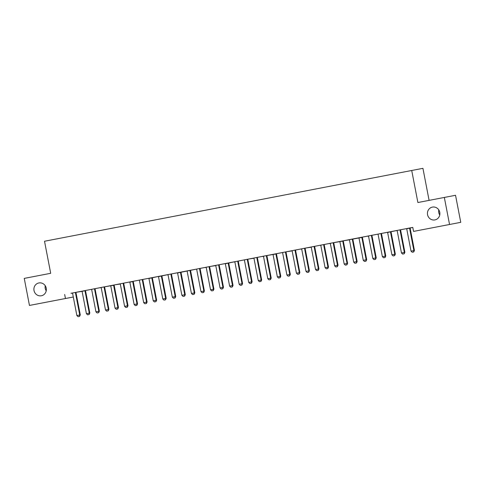 <?xml version="1.0" encoding="UTF-8"?>
<svg xmlns="http://www.w3.org/2000/svg" width="485" height="485" viewBox="0 0 485 485"><rect width="100%" height="100%" fill="white"/><g stroke="black" fill="none" stroke-linecap="round" stroke-linejoin="round"><path stroke-width="0.73" d="M46.22 290.848A6.529 6.22 79.2 0 1 45.226 288.399A6.529 6.22 79.2 0 1 45.238 285.732M46.233 288.181A6.529 6.22 79.2 0 1 41.346 295.771A6.529 6.22 79.2 0 1 34.017 290.539A6.529 6.22 79.2 0 1 38.903 282.949A6.529 6.22 79.2 0 1 46.233 288.181M439.762 214.994A6.529 6.22 79.2 0 1 438.767 212.545A6.529 6.22 79.2 0 1 438.779 209.878M439.774 212.333A6.529 6.22 79.2 0 1 434.887 219.923A6.529 6.22 79.2 0 1 427.558 214.685A6.529 6.22 79.2 0 1 432.444 207.095A6.529 6.22 79.2 0 1 439.774 212.333M76.036 292.328L85.566 290.703A1.018 0.97 -100.8 0 0 85.578 291.012L89.822 313.049L89.131 314.535L87.603 314.826L89.131 314.535M85.584 290.491L101.056 287.502M104.681 286.805L114.205 285.18A1.018 0.97 -100.8 0 0 114.218 285.495L118.461 307.532L117.77 309.012L116.248 309.309L117.77 309.012M114.23 284.968L129.701 281.985M133.32 281.288L139.243 280.142M142.869 279.445L148.792 278.299M154.436 301.943L155.958 301.652L154.436 301.943L153.242 300.827L148.998 278.79A1.018 0.97 -100.8 0 0 148.895 278.493L158.34 276.462M163.985 300.106L165.506 299.815L163.985 300.106L162.79 298.984L158.546 276.947A1.018 0.97 -100.8 0 0 158.443 276.656L167.889 274.619M171.514 273.928L177.437 272.776M183.075 296.426L184.603 296.129L183.075 296.426L181.887 295.304L177.643 273.267A1.018 0.97 -100.8 0 0 177.54 272.976L196.534 269.102M200.153 268.405L206.083 267.265M209.702 266.568L225.173 263.585M230.818 287.223L232.339 286.932L230.818 287.223L229.623 286.101L225.379 264.064A1.018 0.97 -100.8 0 0 225.276 263.773L234.722 261.736M238.341 261.045L263.361 256.219M266.986 255.522L276.511 253.897A1.018 0.97 -100.8 0 0 276.523 254.213L280.767 276.244L280.075 277.729L278.554 278.026L280.075 277.729M276.535 253.685L292.006 250.703M295.626 250.005L301.549 248.86M305.174 248.162L330.194 243.337M333.813 242.645L343.344 241.015A1.018 0.97 -100.8 0 0 343.356 241.33L347.599 263.367L346.908 264.846L345.381 265.143L346.908 264.846M343.362 240.802L362.434 237.335A1.018 0.97 -100.8 0 0 362.447 237.65L366.69 259.687L365.999 261.166L364.478 261.463L365.999 261.166M362.459 237.123L368.382 235.977M372.007 235.28L387.479 232.303M393.117 255.941L394.644 255.65L393.117 255.941L391.922 254.819L387.685 232.782A1.018 0.97 -100.8 0 0 387.576 232.491L397.021 230.454M400.646 229.763L406.569 228.617M412.214 252.261L413.735 251.97L412.214 252.261L411.019 251.139L406.776 229.102A1.018 0.97 -100.8 0 0 406.672 228.811L412.777 227.423M73.296 297.014L29.458 305.441L73.296 297.008M429.092 200.366L422.926 168.331L44.523 241.245L50.695 273.298L24.25 278.396L29.458 305.441M411.716 170.471L417.888 202.524L455.542 195.285L460.75 222.33L413.547 231.412L460.75 222.33M104.136 286.896L99.625 287.763L101.159 287.696A1.018 0.97 -100.8 0 1 101.262 287.987L105.506 310.024L108.913 309.369L108.222 310.855L106.7 311.146L108.222 310.855M135.339 305.629L134.145 304.507L129.901 282.47A1.018 0.97 -100.8 0 0 129.798 282.173L133.302 281.5A1.018 0.97 -100.8 0 0 133.314 281.815L137.558 303.846L136.867 305.332L135.339 305.629L136.867 305.332M142.323 279.536L139.243 280.13M206.076 267.259L201.154 268.205L206.076 267.259M199.608 268.496L196.528 269.102M225.173 263.579L220.251 264.525L225.173 263.579M237.802 261.13L233.285 262.003L234.819 261.93A1.018 0.97 -100.8 0 1 234.922 262.227L239.166 284.265L242.579 283.61L241.888 285.089L240.36 285.386L241.888 285.089M295.086 250.09L287.084 251.642L292.103 250.89A1.018 0.97 -100.8 0 1 292.206 251.188L296.45 273.225L299.863 272.564L299.166 274.049L297.644 274.34L299.166 274.049M333.274 242.73L328.757 243.603L330.297 243.531A1.018 0.97 -100.8 0 1 330.4 243.828L334.644 265.859L338.051 265.204L337.36 266.689L335.838 266.98L337.36 266.689M371.462 235.37L366.951 236.237L368.485 236.171A1.018 0.97 -100.8 0 1 368.588 236.462L372.832 258.499L376.239 257.844L375.548 259.329L374.026 259.62L375.548 259.329M413.547 231.412L412.777 227.404L72.417 293.019M400.107 229.848L395.59 230.721L397.124 230.648A1.018 0.97 -100.8 0 1 397.227 230.945L401.471 252.982L404.884 252.321L404.187 253.807L402.665 254.104L404.187 253.807M387.479 232.297L382.556 233.243L387.479 232.297M349.285 239.657L344.368 240.602L349.388 239.851A1.018 0.97 -100.8 0 1 349.491 240.148L353.735 262.179L357.148 261.524L356.451 263.009L354.929 263.3L356.451 263.009M304.628 248.253L300.118 249.12L301.652 249.054A1.018 0.97 -100.8 0 1 301.755 249.345L305.999 271.382L309.412 270.727L308.715 272.212L307.193 272.503L308.715 272.212M311.097 247.017L306.174 247.962L311.2 247.211A1.018 0.97 -100.8 0 1 311.303 247.508L315.547 269.545L318.954 268.884L318.263 270.369L316.741 270.66L318.263 270.369M266.441 255.613L261.93 256.48L263.464 256.413A1.018 0.97 -100.8 0 1 263.567 256.704L267.811 278.742L271.218 278.087L270.527 279.572L269.005 279.863L270.527 279.572M272.909 254.376L267.987 255.328L272.909 254.376M253.813 258.056L248.89 259.008L253.916 258.25A1.018 0.97 -100.8 0 1 254.019 258.547L258.262 280.585L261.67 279.93L260.978 281.409L259.457 281.706L260.978 281.409M209.156 266.653L204.646 267.526L206.18 267.453A1.018 0.97 -100.8 0 1 206.283 267.75L210.526 289.781L213.933 289.127L213.242 290.612L211.721 290.903L213.242 290.612M215.625 265.422L210.702 266.368L215.728 265.61A1.018 0.97 -100.8 0 1 215.831 265.907L220.075 287.944L223.482 287.29L222.791 288.769L221.269 289.066L222.791 288.769M170.969 274.013L166.452 274.886L167.992 274.813A1.018 0.97 -100.8 0 1 168.095 275.11L172.339 297.147L175.746 296.487L175.055 297.972L173.533 298.263L175.055 297.972M120.153 283.822L115.23 284.768L120.256 284.016A1.018 0.97 -100.8 0 1 120.359 284.307L124.603 306.344L128.01 305.689L127.319 307.175L125.797 307.466L127.319 307.175M75.496 292.419L70.98 293.286L72.52 293.213A1.018 0.97 -100.8 0 1 72.623 293.51L76.866 315.547L80.274 314.892L79.582 316.372L78.055 316.669L79.582 316.372M81.965 291.182L77.042 292.128L82.062 291.376A1.018 0.97 -100.8 0 1 82.165 291.673L86.409 313.704L89.822 313.049M444.333 197.425L449.54 224.47M64.681 294.498L65.451 298.505M409.649 228.011L409.625 228.241A1.018 0.97 -100.8 0 0 409.643 228.55L413.887 250.587L414.433 250.484L413.735 251.97M410.195 227.901L410.171 228.138A1.018 0.97 -100.8 0 0 410.189 228.447L414.433 250.484M411.019 251.139L413.887 250.587L413.644 251.988M400.083 230.078A1.018 0.97 -100.8 0 0 400.095 230.393L404.338 252.43L404.096 253.825M400.628 229.975A1.018 0.97 -100.8 0 0 400.64 230.29L404.884 252.321M402.665 254.104L401.471 252.982M390.558 231.691L390.534 231.921A1.018 0.97 -100.8 0 0 390.546 232.23L394.79 254.267L395.336 254.164L394.644 255.65M391.104 231.587L391.08 231.818A1.018 0.97 -100.8 0 0 391.092 232.127L395.336 254.164M391.922 254.819L394.79 254.267L394.554 255.668M383.574 257.784L385.096 257.486L383.574 257.784L382.38 256.662L378.136 234.625A1.018 0.97 -100.8 0 0 378.033 234.328L377.924 234.122M381.01 233.527L380.986 233.758A1.018 0.97 -100.8 0 0 380.998 234.073L385.242 256.11L385.787 256.007L385.096 257.486M381.556 233.424L381.531 233.655A1.018 0.97 -100.8 0 0 381.543 233.97L385.787 256.007M382.38 256.662L385.242 256.11L385.005 257.505M371.437 235.601A1.018 0.97 -100.8 0 0 371.449 235.91L375.693 257.947L375.457 259.348M371.983 235.498A1.018 0.97 -100.8 0 0 371.995 235.807L376.239 257.844M374.026 259.62L372.832 258.499M364.478 261.463L363.283 260.342L359.039 238.305A1.018 0.97 -100.8 0 0 358.936 238.008L358.827 237.808M361.913 237.207L361.889 237.438A1.018 0.97 -100.8 0 0 361.907 237.753L366.145 259.79L366.69 259.687M363.283 260.342L366.145 259.79L365.908 261.185M352.365 239.05L352.34 239.281A1.018 0.97 -100.8 0 0 352.359 239.59L356.602 261.627L356.36 263.028M352.91 238.947L352.886 239.178A1.018 0.97 -100.8 0 0 352.904 239.487L357.148 261.524M354.929 263.3L353.735 262.179M345.381 265.143L344.186 264.022L339.943 241.985A1.018 0.97 -100.8 0 0 339.839 241.688L339.736 241.488M342.822 240.893L342.798 241.124A1.018 0.97 -100.8 0 0 342.81 241.433L347.054 263.47L347.599 263.367M344.186 264.022L347.054 263.47L346.817 264.865M333.25 242.961A1.018 0.97 -100.8 0 0 333.262 243.276L337.505 265.307L337.269 266.708M333.795 242.858A1.018 0.97 -100.8 0 0 333.807 243.167L338.051 265.204M335.838 266.98L334.644 265.859M326.29 268.823L327.811 268.526L326.29 268.823L325.095 267.702L320.852 245.665A1.018 0.97 -100.8 0 0 320.749 245.368L320.64 245.167M323.725 244.573L323.701 244.804A1.018 0.97 -100.8 0 0 323.713 245.113L327.957 267.15L328.503 267.047L327.811 268.526M324.271 244.464L324.247 244.695A1.018 0.97 -100.8 0 0 324.259 245.01L328.503 267.047M325.095 267.702L327.957 267.15L327.721 268.544M314.177 246.41L314.153 246.641A1.018 0.97 -100.8 0 0 314.165 246.956L318.409 268.987L318.172 270.387M314.723 246.307L314.698 246.538A1.018 0.97 -100.8 0 0 314.71 246.847L318.954 268.884M316.741 270.66L315.547 269.545M304.604 248.484A1.018 0.97 -100.8 0 0 304.622 248.793L308.866 270.83L308.624 272.224M305.15 248.375A1.018 0.97 -100.8 0 0 305.168 248.69L309.412 270.727M307.193 272.503L305.999 271.382M295.062 250.321A1.018 0.97 -100.8 0 0 295.074 250.636L299.318 272.673L299.075 274.067M295.608 250.218A1.018 0.97 -100.8 0 0 295.62 250.533L299.863 272.564M297.644 274.34L296.45 273.225M288.096 276.183L289.624 275.892L288.096 276.183L286.908 275.062L282.664 253.024A1.018 0.97 -100.8 0 0 282.555 252.733L282.452 252.527M285.538 251.933L285.513 252.164A1.018 0.97 -100.8 0 0 285.526 252.473L289.769 274.51L290.315 274.407L289.624 275.892M286.083 251.824L286.059 252.061A1.018 0.97 -100.8 0 0 286.071 252.37L290.315 274.407M286.908 275.062L289.769 274.51L289.533 275.904M278.554 278.026L277.359 276.905L273.116 254.867A1.018 0.97 -100.8 0 0 273.013 254.57L272.903 254.364M275.989 253.77L275.965 254.001A1.018 0.97 -100.8 0 0 275.977 254.316L280.221 276.353L280.767 276.244M277.359 276.905L280.221 276.353L279.984 277.747M266.417 255.844A1.018 0.97 -100.8 0 0 266.429 256.153L270.672 278.19L270.436 279.59M266.962 255.74A1.018 0.97 -100.8 0 0 266.974 256.05L271.218 278.087M269.005 279.863L267.811 278.742M256.892 257.45L256.868 257.68A1.018 0.97 -100.8 0 0 256.886 257.996L261.124 280.033L260.888 281.427M257.438 257.347L257.414 257.577A1.018 0.97 -100.8 0 0 257.426 257.893L261.67 279.93M259.457 281.706L258.262 280.585M249.908 283.543L251.43 283.252L249.908 283.543L248.714 282.422L244.47 260.384A1.018 0.97 -100.8 0 0 244.367 260.093L244.258 259.887M247.344 259.293L247.32 259.523A1.018 0.97 -100.8 0 0 247.338 259.833L251.582 281.87L252.127 281.767L251.43 283.252M247.89 259.19L247.865 259.42A1.018 0.97 -100.8 0 0 247.883 259.73L252.127 281.767M248.714 282.422L251.582 281.87L251.339 283.27M237.777 261.36A1.018 0.97 -100.8 0 0 237.789 261.676L242.033 283.713L241.797 285.107M238.323 261.257A1.018 0.97 -100.8 0 0 238.335 261.573L242.579 283.61M240.36 285.386L239.166 284.265M228.253 262.973L228.229 263.203A1.018 0.97 -100.8 0 0 228.241 263.513L232.485 285.55L233.03 285.447L232.339 286.932M228.799 262.87L228.774 263.1A1.018 0.97 -100.8 0 0 228.787 263.41L233.03 285.447M229.623 286.101L232.485 285.55L232.248 286.95M218.705 264.81L218.68 265.04A1.018 0.97 -100.8 0 0 218.693 265.356L222.936 287.393L222.7 288.787M219.25 264.707L219.226 264.937A1.018 0.97 -100.8 0 0 219.238 265.253L223.482 287.29M221.269 289.066L220.075 287.944M209.132 266.883A1.018 0.97 -100.8 0 0 209.144 267.193L213.388 289.23L213.151 290.63M209.678 266.78A1.018 0.97 -100.8 0 0 209.69 267.089L213.933 289.127M211.721 290.903L210.526 289.781M202.172 292.746L203.694 292.449L202.172 292.746L200.978 291.624L196.734 269.587A1.018 0.97 -100.8 0 0 196.631 269.29L196.522 269.09M199.584 268.726A1.018 0.97 -100.8 0 0 199.602 269.036L203.845 291.073L204.391 290.97L203.694 292.449M200.129 268.617A1.018 0.97 -100.8 0 0 200.147 268.933L204.391 290.97M200.978 291.624L203.845 291.073L203.603 292.467M192.624 294.583L194.152 294.292L192.624 294.583L191.429 293.461L187.186 271.43A1.018 0.97 -100.8 0 0 187.083 271.133L186.98 270.927M190.065 270.333L190.041 270.563A1.018 0.97 -100.8 0 0 190.053 270.879L194.297 292.91L194.843 292.807L194.152 294.292M190.611 270.23L190.587 270.46A1.018 0.97 -100.8 0 0 190.599 270.769L194.843 292.807M191.429 293.461L194.297 292.91L194.061 294.31M180.517 272.176L180.493 272.406A1.018 0.97 -100.8 0 0 180.505 272.715L184.749 294.753L185.294 294.65L184.603 296.129M181.063 272.067L181.038 272.297A1.018 0.97 -100.8 0 0 181.05 272.612L185.294 294.65M181.887 295.304L184.749 294.753L184.512 296.147M170.944 274.243A1.018 0.97 -100.8 0 0 170.956 274.558L175.2 296.59L174.964 297.99M171.49 274.14A1.018 0.97 -100.8 0 0 171.502 274.449L175.746 296.487M173.533 298.263L172.339 297.147M161.42 275.856L161.396 276.086A1.018 0.97 -100.8 0 0 161.408 276.395L165.652 298.433L166.197 298.33L165.506 299.815M161.966 275.747L161.941 275.983A1.018 0.97 -100.8 0 0 161.954 276.292L166.197 298.33M162.79 298.984L165.652 298.433L165.415 299.827M151.872 277.693L151.847 277.923A1.018 0.97 -100.8 0 0 151.866 278.238L156.109 300.276L156.649 300.166L155.958 301.652M152.417 277.59L152.393 277.82A1.018 0.97 -100.8 0 0 152.411 278.135L156.649 300.166M153.242 300.827L156.109 300.276L155.867 301.67M144.888 303.786L146.409 303.495L144.888 303.786L143.693 302.664L139.45 280.627A1.018 0.97 -100.8 0 0 139.347 280.336L139.237 280.13M142.299 279.766A1.018 0.97 -100.8 0 0 142.317 280.075L146.561 302.113L147.107 302.01L146.409 303.495M142.845 279.663A1.018 0.97 -100.8 0 0 142.863 279.972L147.107 302.01M143.693 302.664L146.561 302.113L146.318 303.507M132.781 281.373L132.757 281.603A1.018 0.97 -100.8 0 0 132.769 281.918L137.012 303.956L137.558 303.846M134.145 304.507L137.012 303.956L136.776 305.35M123.232 283.216L123.208 283.446A1.018 0.97 -100.8 0 0 123.22 283.755L127.464 305.792L127.228 307.193M123.778 283.113L123.754 283.343A1.018 0.97 -100.8 0 0 123.766 283.652L128.01 305.689M125.797 307.466L124.603 306.344M116.248 309.309L115.054 308.187L110.81 286.15A1.018 0.97 -100.8 0 0 110.707 285.853L110.598 285.647M113.684 285.053L113.66 285.283A1.018 0.97 -100.8 0 0 113.672 285.598L117.916 307.635L118.461 307.532M115.054 308.187L117.916 307.635L117.679 309.03M104.111 287.126A1.018 0.97 -100.8 0 0 104.123 287.435L108.367 309.472L108.131 310.873M104.657 287.023A1.018 0.97 -100.8 0 0 104.669 287.332L108.913 309.369M106.7 311.146L105.506 310.024M97.152 312.989L98.673 312.692L97.152 312.989L95.957 311.867L91.713 289.83A1.018 0.97 -100.8 0 0 91.61 289.533L91.501 289.333M94.587 288.733L94.563 288.963A1.018 0.97 -100.8 0 0 94.581 289.278L98.825 311.315L99.37 311.212L98.673 312.692M95.133 288.63L95.108 288.86A1.018 0.97 -100.8 0 0 95.127 289.175L99.37 311.212M95.957 311.867L98.825 311.315L98.582 312.71M85.045 290.576L85.02 290.806A1.018 0.97 -100.8 0 0 85.033 291.115L89.276 313.152L89.04 314.553M87.603 314.826L86.409 313.704M75.472 292.643A1.018 0.97 -100.8 0 0 75.484 292.958L79.728 314.995L79.492 316.39M76.018 292.54A1.018 0.97 -100.8 0 0 76.03 292.855L80.274 314.892M78.055 316.669L76.866 315.547M409.643 228.55L410.189 228.447M409.625 228.241L410.171 228.138M400.095 230.393L400.64 230.29M390.546 232.23L391.092 232.127M390.534 231.921L391.08 231.818M380.998 234.073L381.543 233.97M380.986 233.758L381.531 233.655M371.449 235.91L371.995 235.807M361.907 237.753L362.447 237.65M361.889 237.438L362.434 237.335M352.359 239.59L352.904 239.487M352.34 239.281L352.886 239.178M342.81 241.433L343.356 241.33M342.798 241.124L343.344 241.015M333.262 243.276L333.807 243.167M323.713 245.113L324.259 245.01M323.701 244.804L324.247 244.695M314.165 246.956L314.71 246.847M314.153 246.641L314.698 246.538M304.622 248.793L305.168 248.69M295.074 250.636L295.62 250.533M285.526 252.473L286.071 252.37M285.513 252.164L286.059 252.061M275.977 254.316L276.523 254.213M275.965 254.001L276.511 253.897M266.429 256.153L266.974 256.05M256.886 257.996L257.426 257.893M256.868 257.68L257.414 257.577M247.338 259.833L247.883 259.73M247.32 259.523L247.865 259.42M237.789 261.676L238.335 261.573M228.241 263.513L228.787 263.41M228.229 263.203L228.774 263.1M218.693 265.356L219.238 265.253M218.68 265.04L219.226 264.937M209.144 267.193L209.69 267.089M199.602 269.036L200.147 268.933M190.053 270.879L190.599 270.769M190.041 270.563L190.587 270.46M180.505 272.715L181.05 272.612M180.493 272.406L181.038 272.297M170.956 274.558L171.502 274.449M161.408 276.395L161.954 276.292M161.396 276.086L161.941 275.983M151.866 278.238L152.411 278.135M151.847 277.923L152.393 277.82M142.317 280.075L142.863 279.972M132.769 281.918L133.314 281.815M132.757 281.603L133.302 281.5M123.22 283.755L123.766 283.652M123.208 283.446L123.754 283.343M113.672 285.598L114.218 285.495M113.66 285.283L114.205 285.18M104.123 287.435L104.669 287.332M94.581 289.278L95.127 289.175M94.563 288.963L95.108 288.86M85.033 291.115L85.578 291.012M85.02 290.806L85.566 290.703M75.484 292.958L76.03 292.855"/></g></svg>
